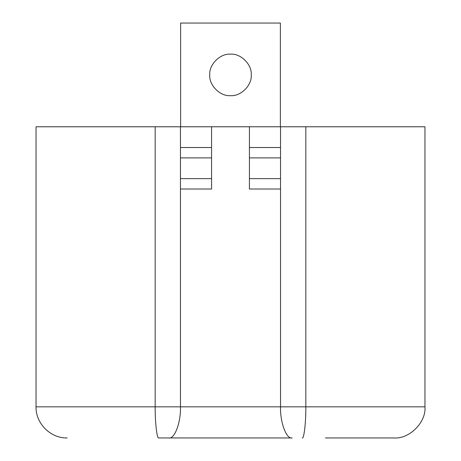 <?xml version="1.0" encoding="UTF-8"?>
<svg xmlns="http://www.w3.org/2000/svg" width="461" height="461" viewBox="0 0 461 461"><rect width="100%" height="100%" fill="white"/><g stroke="black" fill="none" stroke-linecap="round" stroke-linejoin="round"><path stroke-width="0.69" d="M209.755 74.913C208.827 64.649 220.237 53.24 230.5 54.168C240.763 53.24 252.173 64.649 251.245 74.913C252.173 64.649 240.763 53.24 230.5 54.168C220.237 53.24 208.827 64.649 209.755 74.913C208.827 85.176 220.237 96.585 230.5 95.658C240.763 96.585 252.173 85.176 251.245 74.913C252.173 85.176 240.763 96.585 230.5 95.658C220.237 96.585 208.827 85.176 209.755 74.913M306.237 126.775L424.961 126.775L305.827 126.775L305.827 406.833L424.961 406.833C426.356 422.23 409.241 439.339 393.844 437.95L325.385 437.95M155.173 126.775L155.173 406.833L36.039 406.833L36.039 126.775L211.576 126.775L211.576 147.52L180.458 147.52L180.458 126.775M211.576 189.01L211.576 178.638L211.576 189.01L180.458 189.01L180.458 147.52M249.424 157.893L280.542 157.893L280.542 189.01L249.424 189.01L249.424 126.775L211.576 126.775M292.17 437.95L158.48 437.95M249.424 126.775L305.827 126.775M187.448 126.775L189.298 126.775M180.458 157.893L211.576 157.893L211.576 178.638L180.458 178.638M211.576 157.893L211.576 147.52M280.542 126.775L280.542 147.52L249.424 147.52M280.542 157.893L280.542 147.52M280.542 178.638L249.424 178.638M180.626 126.775L180.626 23.05L280.374 23.05L280.374 126.775M180.458 189.01L180.458 406.833L280.542 406.833L280.542 189.01M292.09 437.95C286.373 439.339 280.023 422.23 280.542 406.833L305.827 406.833C305.989 422.23 304.001 439.339 302.203 437.95M158.797 437.95C156.999 439.339 155.011 422.23 155.173 406.833L180.458 406.833C180.977 422.23 174.627 439.339 168.91 437.95M424.961 406.833L424.961 126.775M36.039 406.833C35.601 423.452 50.537 438.388 67.156 437.95"/></g></svg>
